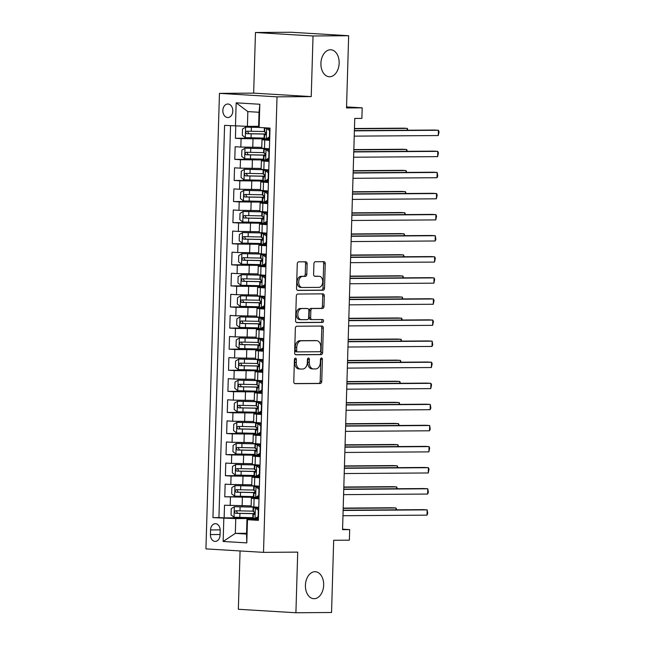 <?xml version="1.0" encoding="UTF-8"?>
<svg xmlns="http://www.w3.org/2000/svg" width="645" height="645" viewBox="0 0 645 645"><rect width="100%" height="100%" fill="white"/><g stroke="black" fill="none" stroke-linecap="round" stroke-linejoin="round"><path stroke-width="0.97" d="M295.45 358.16A1.451 0.976 93.5 0 0 294.426 359.612L293.773 381.606A2.072 1.395 93.5 0 0 295.047 383.67A2.072 1.395 93.5 0 0 295.112 383.67L320.291 383.493A2.072 1.395 93.5 0 0 321.75 381.413L322.403 359.418A1.451 0.976 93.5 0 0 321.516 357.975A1.451 0.976 93.5 0 0 321.468 357.975A1.451 0.976 93.5 0 0 320.444 359.434L320.363 362.28A6.627 4.475 93.5 0 1 315.687 368.932L313.591 368.948A6.627 4.475 93.5 0 1 313.389 368.94A6.627 4.475 93.5 0 1 309.31 362.353L309.398 359.507A1.451 0.976 93.5 0 0 308.503 358.072A1.451 0.976 93.5 0 0 308.455 358.064A1.451 0.976 93.5 0 0 307.439 359.523L307.351 362.369A6.627 4.475 93.5 0 1 302.682 369.029L300.578 369.037A6.627 4.475 93.5 0 1 300.377 369.037A6.627 4.475 93.5 0 1 296.305 362.45L296.386 359.604A1.451 0.976 93.5 0 0 295.491 358.16A1.451 0.976 93.5 0 0 295.45 358.16M329.635 76.763A13.513 9.111 93.5 0 0 339.141 63.508A13.513 9.111 93.5 0 0 330.845 49.778A13.513 9.111 93.5 0 0 330.433 49.77A13.513 9.111 93.5 0 0 320.92 63.025A13.513 9.111 93.5 0 0 329.216 76.747A13.513 9.111 93.5 0 0 329.635 76.763M314.139 598.705A13.513 9.111 93.5 0 0 323.653 585.45A13.513 9.111 93.5 0 0 315.357 571.728A13.513 9.111 93.5 0 0 314.945 571.712A13.513 9.111 93.5 0 0 305.432 584.967A13.513 9.111 93.5 0 0 313.728 598.697A13.513 9.111 93.5 0 0 314.139 598.705M222.847 110.472A6.756 4.983 -90.4 0 0 227.87 117.527A6.756 4.983 -90.4 0 0 232.805 111.077A6.756 4.983 -90.4 0 0 227.774 104.014A6.756 4.983 -90.4 0 0 222.847 110.472M307.133 263.861A2.072 1.395 93.5 0 0 305.859 261.797A2.072 1.395 93.5 0 0 305.794 261.797L298.724 261.846A2.072 1.395 93.5 0 0 297.264 263.926L296.539 288.355A2.072 1.395 93.5 0 0 297.813 290.411A2.072 1.395 93.5 0 0 297.877 290.411L323.056 290.242A2.072 1.395 93.5 0 0 324.524 288.162L325.241 263.732A2.072 1.395 93.5 0 0 323.967 261.677A2.072 1.395 93.5 0 0 323.911 261.677L315.373 261.733A2.072 1.395 93.5 0 0 313.913 263.813L313.607 274.262A2.072 1.395 93.5 0 0 314.881 276.326A2.072 1.395 93.5 0 0 314.937 276.326L319.17 276.294A5.539 3.741 93.5 0 1 319.339 276.302A5.539 3.741 93.5 0 1 322.742 281.938A5.539 3.741 93.5 0 1 318.848 287.372L302.263 287.485A5.539 3.741 93.5 0 1 302.094 287.485A5.539 3.741 93.5 0 1 298.691 281.849A5.539 3.741 93.5 0 1 302.594 276.415L305.359 276.391A2.072 1.395 93.5 0 0 306.818 274.31L307.133 263.861L305.577 263.765A2.072 1.395 93.5 0 0 304.674 261.806M240.069 550.943L238.344 609.275L295.91 612.75L331.546 612.5L333.683 540.276L349.364 540.163L349.679 529.618L342.551 529.666L354.758 118.438L361.877 118.39L362.192 107.844L346.55 106.901M313.035 35.975L255.46 32.5L253.662 93.13L311.229 96.605L313.035 35.975L348.663 35.725L346.518 107.957L362.192 107.844M311.229 96.605L277.028 96.839L263.507 552.362L205.932 548.887L219.453 93.364L277.028 96.839M295.91 612.75L297.716 552.12L263.507 552.362M296.813 326.225A2.072 1.395 93.5 0 0 295.354 328.305L294.628 352.734A2.072 1.395 93.5 0 0 295.902 354.79A2.072 1.395 93.5 0 0 295.966 354.79L321.146 354.613A2.072 1.395 93.5 0 0 322.613 352.533L323.33 328.111A2.072 1.395 93.5 0 0 322.057 326.056A2.072 1.395 93.5 0 0 322 326.048L296.813 326.225M295.587 320.541L296.313 296.119A2.072 1.395 93.5 0 1 297.772 294.039L322.952 293.862A2.072 1.395 93.5 0 1 323.016 293.862A2.072 1.395 93.5 0 1 324.29 295.926L323.975 306.375A2.072 1.395 93.5 0 1 322.516 308.455L312.309 308.528A2.072 1.395 93.5 0 0 310.85 310.608L310.64 317.542A2.072 1.395 93.5 0 0 311.914 319.597A2.072 1.395 93.5 0 0 311.978 319.597L322.613 319.525A1.451 0.976 93.5 0 1 322.653 319.525A1.451 0.976 93.5 0 1 323.548 321A1.451 0.976 93.5 0 1 322.524 322.427L296.926 322.605A2.072 1.395 93.5 0 1 296.861 322.605A2.072 1.395 93.5 0 1 295.587 320.541M255.46 32.5L291.089 32.25L348.663 35.725M235.772 126.033L235.409 138.288L264.498 138.086A16.149 0.54 1.7 0 1 264.087 138.07L245.366 137.643L242.318 135.345L242.504 129.024L245.6 127.146L245.294 137.587M265.877 138.885L241.085 138.635L240.835 147.068L235.159 146.729L234.78 159.38L263.878 159.178M265.248 159.968L240.464 159.726L240.214 168.16L234.53 167.813L234.159 180.471L263.249 180.269M264.627 181.06L239.835 180.81L239.585 189.251L233.901 188.904L233.53 201.554L262.62 201.353A16.149 0.54 1.7 0 1 262.209 201.337L243.496 200.909L240.44 198.612L240.633 192.291L243.721 190.412L243.415 200.853M263.998 202.151L239.206 201.901L238.956 210.334L233.28 209.996L232.901 222.646L261.999 222.444A16.149 0.54 1.7 0 1 261.58 222.42L242.867 222.001L239.819 219.703L240.005 213.374L243.1 211.504L242.786 221.944M263.37 223.234L238.586 222.993L238.336 231.426L232.651 231.079L232.281 243.737L261.37 243.536A16.149 0.54 1.7 0 1 260.959 243.512L242.238 243.092L239.19 240.795L239.376 234.466L242.472 232.595L242.165 243.028M262.749 244.326L237.957 244.076L237.707 252.517L232.031 252.171L231.652 264.821L260.749 264.619A16.149 0.54 1.7 0 1 260.33 264.603L241.617 264.176L238.561 261.878L238.755 255.557L241.851 253.678L241.536 264.119M262.12 265.418L237.328 265.168L237.078 273.601L231.402 273.262L231.023 285.912L260.12 285.711A16.149 0.54 1.7 0 1 259.701 285.687L240.988 285.267L237.941 282.97L238.126 276.641L241.222 274.77L240.908 285.211M261.491 286.501L236.707 286.259L236.457 294.692L230.773 294.346L230.402 307.004L259.492 306.802M260.87 307.592L236.078 307.342L235.828 315.784L230.152 315.437L229.773 328.087L258.871 327.886M260.241 328.676L235.457 328.434L235.207 336.867L229.523 336.529L229.144 349.179L258.242 348.977M259.613 349.767L234.828 349.526L234.578 357.959L228.894 357.612L228.524 370.27L257.613 370.069A16.149 0.54 1.7 0 1 257.202 370.045L238.481 369.617L235.433 367.328L235.619 360.998L238.714 359.128L238.408 369.561M258.992 370.859L234.2 370.609L233.95 379.042L228.274 378.704L227.895 391.354L256.992 391.152A16.149 0.54 1.7 0 1 256.573 391.136L237.86 390.709L234.812 388.411L234.998 382.09L238.094 380.211L237.779 390.652M258.363 391.942L233.579 391.7L233.329 400.134L227.645 399.795L227.274 412.445L256.363 412.244A16.149 0.54 1.7 0 1 255.952 412.219L237.231 411.8L234.183 409.502L234.369 403.173L237.465 401.303L237.158 411.744M257.742 413.034L232.95 412.792L232.7 421.225L227.024 420.879L226.645 433.537L255.743 433.335A16.149 0.54 1.7 0 1 255.323 433.311L236.61 432.884L233.555 430.594L233.748 424.265L236.836 422.394L236.53 432.827M257.113 434.125L232.321 433.875L232.071 442.309L226.395 441.97L226.016 454.62L255.114 454.419A16.149 0.54 1.7 0 1 254.694 454.403L235.981 453.975L232.934 451.677L233.119 445.356L236.215 443.478L235.901 453.919M256.484 455.209L231.7 454.967L231.45 463.4L225.766 463.062L225.395 475.712L254.485 475.51M255.863 476.3L231.071 476.058L230.821 484.492L225.145 484.145L224.766 496.803L255.235 497.392M253.864 496.602L224.766 496.803M240.835 147.068L261.773 147.342M268.11 138.869L269.699 138.852M240.214 168.16L261.144 168.434M267.49 159.952L269.078 159.944M239.585 189.251L260.524 189.517M266.861 181.043L268.449 181.035M238.956 210.334L259.895 210.609M266.24 202.135L267.82 202.119M238.336 231.426L259.274 231.7M265.611 223.218L267.199 223.21M237.707 252.517L258.645 252.784M264.982 244.31L266.57 244.302M237.078 273.601L258.016 273.875M264.361 265.401L265.95 265.385M236.457 294.692L257.395 294.967M263.732 286.485L265.321 286.477M235.828 315.784L256.766 316.05M263.104 307.576L264.692 307.568M235.207 336.867L256.138 337.142M262.483 328.668L264.071 328.652M234.578 357.959L255.517 358.233M261.854 349.751L263.442 349.743M233.95 379.042L254.888 379.316M261.233 370.843L262.813 370.827M233.329 400.134L254.267 400.408M260.604 391.934L262.192 391.918M232.7 421.225L253.638 421.499M259.975 413.018L261.564 413.01M232.071 442.309L253.009 442.583M259.355 434.109L260.943 434.093M231.45 463.4L252.389 463.674M258.726 455.193L260.314 455.185M230.821 484.492L251.76 484.766M258.097 476.284L259.685 476.276M220.058 535.157L220.195 530.521A6.547 4.829 -90.4 0 0 215.325 523.684A6.547 4.829 -90.4 0 0 210.552 529.94L210.415 534.576A6.547 4.829 -90.4 0 0 215.285 541.413A6.547 4.829 -90.4 0 0 220.058 535.157M235.473 126.025L236.167 102.829L259.814 104.256L259.129 127.452L258.605 127.033L259.04 112.27L247.841 111.593L247.398 126.356L224.581 125.364L212.939 517.613L235.764 518.612L254.606 518.475M259.129 127.452L270.021 128.105L258.379 520.362L247.486 519.701L246.801 542.897L223.146 541.469L223.831 518.274M269.683 139.61L261.999 139.772L261.749 148.205L269.408 148.793A16.149 0.54 -178.3 0 0 268.175 148.882L264.168 149.261L264.047 153.268L264.797 153.381C265.74 154.3 265.716 155.147 264.724 155.913L263.974 155.8L263.853 159.807L265.595 159.992L268.772 158.073L268.957 151.744L265.909 149.447L264.168 149.261M269.054 160.694L261.37 160.863L261.12 169.296L268.78 169.885M268.425 181.785L260.749 181.946L260.499 190.388L268.159 190.968M267.804 202.877L260.12 203.038L259.87 211.471L267.53 212.06M267.175 223.96L259.492 224.129L259.242 232.563L266.901 233.151A16.149 0.54 -178.3 0 0 265.675 233.232L261.668 233.619L261.548 237.618L262.297 237.739C263.233 238.658 263.208 239.497 262.217 240.271L261.475 240.15L261.354 244.157L263.087 244.35L266.264 242.423L266.45 236.102L263.402 233.804L261.668 233.619M266.546 245.052L258.871 245.213L258.621 253.654L266.28 254.235A16.149 0.54 -178.3 0 0 265.047 254.323L261.04 254.702L260.919 258.709L261.668 258.83C262.612 259.742 262.579 260.588 261.596 261.354L261.628 261.362M265.925 266.143L258.242 266.304L257.992 274.738L265.651 275.326A16.149 0.54 -178.3 0 0 264.418 275.407L260.411 275.794L260.298 279.801L261.04 279.914C261.983 280.833 261.959 281.68 260.967 282.445L260.217 282.333L260.104 286.34L261.838 286.525L265.014 284.606L265.2 278.277L262.152 275.979L260.411 275.794M265.297 287.227L257.621 287.396L257.371 295.829L265.022 296.418A16.149 0.54 -178.3 0 0 263.797 296.498L259.79 296.877L259.669 300.884L260.419 301.005C261.354 301.925 261.33 302.763 260.338 303.537L260.37 303.537M264.676 308.318L256.992 308.479L256.742 316.921L264.402 317.501A16.149 0.54 -178.3 0 0 263.168 317.59L259.161 317.969L259.04 321.976L259.79 322.089C260.733 323.008 260.709 323.855 259.717 324.62L258.967 324.508L258.847 328.515L260.588 328.7L263.765 326.781L263.95 320.452L260.903 318.154L259.161 317.969M264.047 329.41L256.363 329.571L256.113 338.004L263.773 338.593M263.418 350.493L255.743 350.662L255.493 359.096L263.144 359.684M262.797 371.584L255.114 371.746L254.864 380.187L262.523 380.768M262.168 392.676L254.485 392.837L254.235 401.271L261.894 401.859A16.149 0.54 -178.3 0 0 260.669 401.94L256.662 402.327L256.541 406.334L257.282 406.447C258.226 407.366 258.202 408.212 257.21 408.978L257.242 408.978M261.539 413.759L253.864 413.929L253.614 422.362L261.273 422.951A16.149 0.54 -178.3 0 0 260.04 423.031L256.033 423.41L255.912 427.417L256.662 427.538C257.597 428.457 257.573 429.296 256.589 430.07L256.621 430.07M260.919 434.851L253.235 435.012L252.985 443.454L260.644 444.034A16.149 0.54 -178.3 0 0 259.411 444.123L255.404 444.502L255.291 448.509L256.033 448.622C256.976 449.541 256.952 450.387 255.96 451.153L255.992 451.153M260.29 455.942L252.614 456.104L252.356 464.537L260.016 465.126A16.149 0.54 -178.3 0 0 258.79 465.206L254.783 465.593L254.662 469.6L255.412 469.713C256.347 470.632 256.323 471.479 255.331 472.245L254.59 472.132L254.469 476.139L256.202 476.324L259.379 474.406L259.564 468.076L256.517 465.779L254.783 465.593M259.669 477.026L251.985 477.195L251.735 485.629L259.395 486.217M257.476 497.376L259.064 497.36M230.555 125.727L218.929 517.572L224.138 517.887L224.516 505.237L251.131 505.849M259.04 498.117L251.357 498.279L259.016 498.867M251.357 498.279L251.107 506.72L258.766 507.301M269.658 140.36L261.999 139.772M269.029 161.452L261.37 160.863M268.409 182.535L260.749 181.946M267.78 203.627L260.12 203.038M267.151 224.71L259.492 224.129M266.53 245.801L258.871 245.213M265.901 266.893L258.242 266.304M265.272 287.976L257.621 287.396M264.652 309.068L256.992 308.479M264.023 330.159L256.363 329.571M263.402 351.243L255.743 350.662M262.773 372.334L255.114 371.746M262.144 393.426L254.485 392.837M261.523 414.509L253.864 413.929M260.894 435.601L253.235 435.012M260.266 456.692L252.614 456.104M259.645 477.776L251.985 477.195M231.071 476.058L225.395 475.712M231.7 454.967L226.016 454.62M232.321 433.875L226.645 433.537M232.95 412.792L227.274 412.445M233.579 391.7L227.895 391.354M234.2 370.609L228.524 370.27M234.828 349.526L229.144 349.179M235.457 328.434L229.773 328.087M236.078 307.342L230.402 307.004M236.707 286.259L231.023 285.912M237.328 265.168L231.652 264.821M237.957 244.076L232.281 243.737M238.586 222.993L232.901 222.646M239.206 201.901L233.53 201.554M239.835 180.81L234.159 180.471M240.464 159.726L234.78 159.38M241.085 138.635L235.409 138.288M247.398 126.356L258.629 126.283M256.847 518.459L258.435 518.451M235.764 518.612L235.32 533.375L246.527 534.052L246.962 519.29L247.486 519.701M246.551 533.294L235.32 533.375L223.146 541.469M258.411 519.209L246.962 519.29M253.662 93.13L219.453 93.364M349.679 529.618L342.568 529.19M253.235 517.685L224.138 517.887M218.929 517.572L212.939 517.613M246.527 534.052L246.801 542.897M236.167 102.829L247.841 111.593M259.814 104.256L259.04 112.27M294.684 358.685A1.451 0.976 93.5 0 1 294.829 359.507L294.749 362.353A6.627 4.475 93.5 0 0 298.82 368.94A6.627 4.475 93.5 0 0 299.022 368.948M312.035 368.851A6.627 4.475 93.5 0 1 311.833 368.851A6.627 4.475 93.5 0 1 307.754 362.264L307.842 359.418A1.451 0.976 93.5 0 0 307.689 358.596M294.676 383.565L318.735 383.396A2.072 1.395 93.5 0 0 320.194 381.316L320.847 359.321A1.451 0.976 93.5 0 0 320.702 358.507M295.531 354.694L319.589 354.524A2.072 1.395 93.5 0 0 321.057 352.444L321.774 328.015A2.072 1.395 93.5 0 0 320.879 326.056M296.66 350.445A1.451 0.976 93.5 0 0 297.547 351.88A1.451 0.976 93.5 0 0 297.595 351.88L319.694 351.727A1.451 0.976 93.5 0 0 320.718 350.275L320.807 347.268A6.627 4.475 93.5 0 0 316.727 340.681A6.627 4.475 93.5 0 0 316.526 340.681L301.417 340.786A6.627 4.475 93.5 0 0 296.748 347.437L296.66 350.445L295.104 350.348A1.451 0.976 93.5 0 0 295.99 351.791A1.451 0.976 93.5 0 0 296.039 351.791L297.506 351.88M315.373 340.608A6.627 4.475 93.5 0 0 315.171 340.592A6.627 4.475 93.5 0 0 314.97 340.584L316.526 340.681M295.104 350.348L295.192 347.349A6.627 4.475 93.5 0 1 299.861 340.689L314.97 340.584M311.849 319.589L310.422 319.509A2.072 1.395 93.5 0 1 310.358 319.509A2.072 1.395 93.5 0 1 309.084 317.445L309.294 310.511A2.072 1.395 93.5 0 1 310.753 308.431L320.96 308.358A2.072 1.395 93.5 0 0 322.419 306.278L322.734 295.829A2.072 1.395 93.5 0 0 321.831 293.87M296.49 322.5L320.968 322.331A1.451 0.976 93.5 0 0 321.968 321.154A1.451 0.976 93.5 0 0 321.42 319.533M301.707 308.6A5.539 3.741 93.5 0 0 297.813 314.034A5.539 3.741 93.5 0 0 301.215 319.67A5.539 3.741 93.5 0 0 301.384 319.678L307.222 319.638A2.072 1.395 93.5 0 0 308.681 317.558L308.891 310.616A2.072 1.395 93.5 0 0 307.617 308.56A2.072 1.395 93.5 0 0 307.552 308.56L300.151 308.503A5.539 3.741 93.5 0 0 296.257 313.946A5.539 3.741 93.5 0 0 299.659 319.573A5.539 3.741 93.5 0 0 299.828 319.581M306.125 308.471A2.072 1.395 93.5 0 0 306.061 308.471A2.072 1.395 93.5 0 0 305.996 308.463L307.552 308.56M300.151 308.503L305.996 308.463M300.707 287.396A5.539 3.741 93.5 0 1 300.538 287.388A5.539 3.741 93.5 0 1 297.135 281.752A5.539 3.741 93.5 0 1 301.038 276.318L303.803 276.302A2.072 1.395 93.5 0 0 305.262 274.222L305.577 263.765M317.953 276.221A5.539 3.741 93.5 0 0 317.783 276.205A5.539 3.741 93.5 0 0 317.614 276.205L319.17 276.294M314.502 276.221L317.614 276.205M297.442 290.315L321.5 290.145A2.072 1.395 93.5 0 0 322.968 288.065L323.685 263.636A2.072 1.395 93.5 0 0 322.79 261.685M254.323 507.035A13.408 0.452 1.7 0 1 252.155 507.01L234.417 506.696L231.241 508.623L231.055 514.944L234.103 517.242L252.816 517.669A16.149 0.54 1.7 0 0 253.235 517.669M234.417 506.696L253.13 507.123A16.149 0.54 1.7 0 0 256.42 507.163M395.982 509.824L396.038 507.994L392.152 507.76L343.188 508.099M254.856 512.807L254.323 512.702L254.815 512.638M253.429 511.138A16.149 0.54 -178.3 0 1 253.017 511.13L235.643 510.776C234.183 511.55 234.159 512.388 235.562 513.307L252.937 513.662A16.149 0.54 1.7 0 0 254.807 513.686M254.839 513.581A13.408 0.452 -178.3 0 1 251.961 513.541L237.618 513.291L236.522 511.372M396.667 509.824L396.038 507.994L343.18 508.365M258.468 517.484L256.807 518.491L254.952 518.499L258.129 516.581L258.314 510.251L255.267 507.954L253.533 507.768L257.532 507.389A16.149 0.54 -178.3 0 1 258.766 507.317M255.267 507.954L258.758 507.615M254.952 518.499L253.219 518.314L253.332 514.307L254.082 514.42C255.073 513.654 255.097 512.807 254.154 511.888L253.412 511.775L253.533 507.768M257.161 518.274L258.443 518.161M257.121 507.946L258.709 509.147M343.124 510.453L427.159 509.873L427.006 515.145L342.963 515.726M254.557 514.17L253.332 514.307M343.132 510.195L423.273 509.639L427.159 509.873L427.74 513.476L427.006 515.145M254.952 485.943A13.408 0.452 1.7 0 1 252.784 485.919L235.046 485.612L231.869 487.531L231.676 493.86L234.732 496.15L253.445 496.577A16.149 0.54 1.7 0 0 253.864 496.585M235.046 485.612L253.759 486.032A16.149 0.54 1.7 0 0 257.049 486.072M396.611 488.741L396.667 486.902L392.773 486.669L343.817 487.007M255.476 491.716L254.952 491.619L255.436 491.546M254.057 490.047A16.149 0.54 -178.3 0 1 253.638 490.039L236.264 489.684C234.812 490.458 234.78 491.297 236.191 492.216L253.566 492.57A16.149 0.54 1.7 0 0 255.436 492.595M255.468 492.49A13.408 0.452 -178.3 0 1 252.59 492.457L238.239 492.2L237.142 490.281M397.296 488.733L396.667 486.902L343.809 487.273M255.581 464.86A13.408 0.452 1.7 0 1 253.412 464.827L235.667 464.521L232.49 466.44L232.305 472.769L235.352 475.067L254.074 475.486A16.149 0.54 1.7 0 0 254.485 475.494M235.667 464.521L254.388 464.94A16.149 0.54 1.7 0 0 257.669 464.981M397.239 467.649L397.288 465.819L393.402 465.585L344.438 465.924M256.105 470.632L255.573 470.528L256.065 470.455M254.678 468.955A16.149 0.54 -178.3 0 1 254.267 468.947L236.892 468.593C235.433 469.366 235.409 470.213 236.82 471.124L254.186 471.479A16.149 0.54 1.7 0 0 256.065 471.511M256.089 471.398A13.408 0.452 -178.3 0 1 253.219 471.366L238.868 471.116L237.771 469.197M397.917 467.641L397.288 465.819L344.438 466.182M258.298 443.897A16.149 0.54 1.7 0 1 255.009 443.857L236.296 443.429L254.033 443.744A13.408 0.452 1.7 0 0 256.202 443.768M397.86 446.558L397.917 444.728L394.031 444.494L345.067 444.832M256.734 449.541L256.202 449.436L256.686 449.372M255.307 447.872A16.149 0.54 -178.3 0 1 254.888 447.864L237.521 447.509C236.062 448.283 236.038 449.122 237.441 450.041L254.815 450.395A16.149 0.54 1.7 0 0 256.686 450.42M256.718 450.315A13.408 0.452 -178.3 0 1 253.84 450.275L239.497 450.025L238.392 448.106M398.546 446.558L397.917 444.728L345.059 445.098M258.927 422.806A16.149 0.54 1.7 0 1 255.638 422.765L236.917 422.346L254.662 422.652A13.408 0.452 1.7 0 0 256.831 422.677M398.489 425.474L398.546 423.636L394.651 423.402L345.696 423.741M257.355 428.457L256.831 428.353L257.315 428.28M255.936 426.78A16.149 0.54 -178.3 0 1 255.517 426.772L238.142 426.418C236.683 427.192 236.659 428.038 238.069 428.949L255.444 429.304A16.149 0.54 1.7 0 0 257.315 429.328M257.347 429.223A13.408 0.452 -178.3 0 1 254.469 429.191L240.117 428.933L239.021 427.014M399.174 425.466L398.546 423.636L345.688 424.007M259.088 496.392L257.436 497.4L255.581 497.416L258.758 495.489L258.943 489.168L255.896 486.87L254.154 486.677L258.161 486.298A16.149 0.54 -178.3 0 1 259.395 486.233M255.896 486.87L259.387 486.524M255.581 497.416L253.84 497.222L253.961 493.215L254.743 493.336M257.782 497.19L259.072 497.069M257.75 486.854L259.338 488.055M343.745 489.37L427.788 488.781L427.627 494.054L343.592 494.642M255.178 493.086L253.961 493.215M254.775 493.336L254.711 493.336C255.694 492.562 255.726 491.724 254.783 490.805L254.033 490.684L254.154 486.677M343.753 489.103L423.894 488.547L427.788 488.781L428.361 492.393L427.627 494.054M256.517 465.779L260.008 465.44M259.717 475.309L258.056 476.308L256.202 476.324M258.411 476.099L259.693 475.986M258.371 465.763L259.967 466.964M344.374 468.278L428.409 467.698L428.256 472.97L344.212 473.551M255.807 471.995L254.59 472.132M344.382 468.02L424.523 467.456L428.409 467.698L429.054 469.189L428.256 472.97M260.338 454.217L258.685 455.225L256.831 455.233L260.008 453.314L260.193 446.985L257.145 444.687L255.404 444.502M257.145 444.687L260.636 444.349M256.831 455.233L255.097 455.048L255.21 451.04L256.025 451.153M259.032 455.007L260.322 454.894M259 444.679L260.588 445.88M344.994 447.195L429.038 446.606L428.885 451.879L344.841 452.459M256.428 450.903L255.21 451.04M345.002 446.929L425.144 446.372L429.038 446.606L429.675 448.106L428.885 451.879M260.967 433.126L259.314 434.133L257.46 434.15L260.628 432.223L260.822 425.902L257.774 423.604L256.033 423.41M257.774 423.604L261.257 423.265M257.46 434.15L255.718 433.956L255.839 429.949L256.654 430.07M259.661 433.924L260.951 433.803M259.621 423.588L261.217 424.789M345.623 426.103L429.667 425.515L429.506 430.787L345.47 431.376M257.057 429.82L255.839 429.949M345.631 425.837L425.773 425.281L429.667 425.515L430.239 429.127L429.506 430.787M259.548 401.714A16.149 0.54 1.7 0 1 256.258 401.674L237.545 401.255L255.283 401.561A13.408 0.452 1.7 0 0 257.46 401.593M399.118 404.383L399.166 402.553L395.28 402.319L346.317 402.657M257.984 407.366L257.452 407.261L257.944 407.189M256.557 405.689A16.149 0.54 -178.3 0 1 256.146 405.681L238.771 405.334C237.312 406.1 237.287 406.947 238.69 407.858L256.065 408.212A16.149 0.54 1.7 0 0 257.944 408.245M257.968 408.132A13.408 0.452 -178.3 0 1 255.089 408.1L240.746 407.85L239.65 405.931M399.795 404.375L399.166 402.553L346.309 402.915M261.596 412.042L259.935 413.042L258.081 413.058L261.257 411.139L261.443 404.81L258.395 402.512L256.662 402.327M258.395 402.512L261.886 402.174M258.081 413.058L256.347 412.873L256.468 408.865L257.274 408.978M260.29 412.832L261.572 412.719M260.249 402.496L261.838 403.697M346.252 405.012L430.288 404.431L430.134 409.704L346.091 410.284M257.686 408.728L256.468 408.865M346.26 404.754L426.401 404.197L430.288 404.431L430.868 408.035L430.134 409.704M260.177 380.631A16.149 0.54 1.7 0 1 256.887 380.59L238.174 380.163L255.912 380.477A13.408 0.452 1.7 0 0 258.081 380.502M399.739 383.291L399.795 381.461L395.901 381.227L346.945 381.566M258.613 386.274L258.081 386.17L258.564 386.105M257.186 384.605A16.149 0.54 -178.3 0 1 256.766 384.597L239.392 384.243C237.941 385.017 237.916 385.855 239.319 386.774L256.694 387.129A16.149 0.54 1.7 0 0 258.564 387.153M258.597 387.048A13.408 0.452 -178.3 0 1 255.718 387.008L241.367 386.758L240.271 384.839M400.424 383.291L399.795 381.461L346.937 381.832M262.217 390.951L260.564 391.958L258.709 391.967L261.886 390.048L262.072 383.719L259.024 381.421L257.282 381.235L261.289 380.856A16.149 0.54 -178.3 0 1 262.523 380.784M259.024 381.421L262.515 381.082M258.709 391.967L256.968 391.781L257.089 387.774L257.871 387.895M260.911 391.741L262.201 391.628M260.878 381.413L262.467 382.614M346.873 383.928L430.916 383.34L430.755 388.613L346.72 389.193M258.306 387.637L257.089 387.774M257.903 387.887L257.839 387.887C258.83 387.121 258.855 386.274 257.911 385.355L257.17 385.242L257.282 381.235M346.881 383.662L427.022 383.106L430.916 383.34L431.553 384.839L430.755 388.613M260.798 359.539A16.149 0.54 1.7 0 1 257.516 359.499L238.795 359.08L256.541 359.386A13.408 0.452 1.7 0 0 258.709 359.41M400.368 362.208L400.424 360.37L396.53 360.136L347.574 360.482M259.234 365.191L258.701 365.086L259.193 365.014M257.815 363.514A16.149 0.54 -178.3 0 1 257.395 363.506L240.021 363.151C238.561 363.925 238.537 364.772 239.948 365.683L257.323 366.038A16.149 0.54 1.7 0 0 259.193 366.062M259.217 365.957A13.408 0.452 -178.3 0 1 256.347 365.925L241.996 365.667L240.899 363.756M401.053 362.2L400.424 360.37L347.566 360.74M262.846 369.867L261.193 370.867L259.338 370.883L262.507 368.956L262.7 362.635L259.645 360.337L257.911 360.144L261.918 359.765A16.149 0.54 -178.3 0 1 263.144 359.7M259.645 360.337L263.136 359.999M259.338 370.883L257.597 370.69L257.718 366.683L258.5 366.803M261.539 370.657L262.829 370.536M261.499 360.321L263.096 361.522M347.502 362.837L431.537 362.248L431.384 367.521L347.349 368.11M258.935 366.553L257.718 366.683M258.532 366.803L258.46 366.803C259.451 366.029 259.475 365.191 258.54 364.272L257.79 364.151L257.911 360.144M347.51 362.571L427.651 362.014L431.537 362.248L432.182 363.748L431.384 367.521M259.33 338.327A13.408 0.452 1.7 0 1 257.161 338.294L239.424 337.988L236.247 339.907L236.062 346.236L239.11 348.534L257.831 348.953A16.149 0.54 1.7 0 0 258.242 348.961M239.424 337.988L258.137 338.407A16.149 0.54 1.7 0 0 261.427 338.448M400.988 341.116L401.045 339.286L397.159 339.052L348.195 339.391M259.862 344.099L259.33 343.995L259.822 343.93M258.435 342.422A16.149 0.54 -178.3 0 1 258.024 342.414L240.65 342.068C239.19 342.834 239.166 343.68 240.569 344.591L257.944 344.946A16.149 0.54 1.7 0 0 259.814 344.978M259.846 344.865A13.408 0.452 -178.3 0 1 256.968 344.833L242.625 344.583L241.528 342.664M401.674 341.116L401.045 339.286L348.187 339.649M263.474 348.776L261.814 349.775L259.959 349.792L263.136 347.873L263.321 341.544L260.274 339.246L258.54 339.06L262.547 338.673A16.149 0.54 -178.3 0 1 263.773 338.609M260.274 339.246L263.765 338.907M259.959 349.792L258.226 349.606L258.339 345.599L259.121 345.712M262.168 349.566L263.45 349.453M262.128 339.23L263.716 340.431M348.131 341.745L432.166 341.165L432.013 346.438L347.969 347.018M259.564 345.462L258.339 345.599M259.153 345.712L259.088 345.712C260.08 344.946 260.104 344.099 259.161 343.18L258.419 343.067L258.54 339.06M348.139 341.487L428.28 340.931L432.166 341.165L432.747 344.769L432.013 346.438M259.959 317.235A13.408 0.452 1.7 0 1 257.79 317.211L240.053 316.897L236.876 318.824L236.683 325.144L239.738 327.442L258.452 327.87A16.149 0.54 1.7 0 0 258.871 327.87M240.053 316.897L258.766 317.324A16.149 0.54 1.7 0 0 262.055 317.364M401.617 320.025L401.674 318.195L397.78 317.961L348.824 318.299M260.491 323.008L259.959 322.903L260.443 322.839M259.064 321.339A16.149 0.54 -178.3 0 1 258.645 321.331L241.27 320.976C239.819 321.75 239.787 322.589 241.198 323.508L258.572 323.863A16.149 0.54 1.7 0 0 260.443 323.887M260.475 323.782A13.408 0.452 -178.3 0 1 257.597 323.742L243.246 323.492L242.149 321.573M402.303 320.025L401.674 318.195L348.816 318.565M260.903 318.154L264.394 317.816M264.095 327.684L262.442 328.692L260.588 328.7M262.789 328.474L264.079 328.361M262.757 318.146L264.345 319.348M348.752 320.662L432.795 320.073L432.634 325.346L348.598 325.927M260.185 324.37L258.967 324.508M348.76 320.396L428.901 319.839L432.795 320.073L433.432 321.573L432.634 325.346M260.588 296.144A13.408 0.452 1.7 0 1 258.419 296.119L240.674 295.813L237.497 297.732L237.312 304.061L240.359 306.351L259.08 306.778A16.149 0.54 1.7 0 0 259.492 306.786M240.674 295.813L259.395 296.232A16.149 0.54 1.7 0 0 262.676 296.273M402.246 298.941L402.295 297.103L398.408 296.869L349.453 297.216M261.112 301.925L260.58 301.82L261.072 301.747M259.685 300.248A16.149 0.54 -178.3 0 1 259.274 300.239L241.899 299.885C240.44 300.659 240.416 301.505 241.827 302.416L259.201 302.771A16.149 0.54 1.7 0 0 261.072 302.795M261.096 302.69A13.408 0.452 -178.3 0 1 258.226 302.658L243.875 302.4L242.778 300.489M402.923 298.933L402.295 297.103L349.445 297.474M264.724 306.601L263.063 307.601L261.217 307.617L264.386 305.69L264.579 299.369L261.523 297.071L259.79 296.877M261.523 297.071L265.014 296.732M261.217 307.617L259.475 307.423L259.596 303.416L260.411 303.537M263.418 307.391L264.7 307.27M263.378 297.055L264.974 298.256M349.38 299.57L433.416 298.982L433.263 304.255L349.219 304.843M260.814 303.287L259.596 303.416M349.388 299.304L429.53 298.748L433.416 298.982L434.061 300.481L433.263 304.255M263.305 275.189A16.149 0.54 1.7 0 1 260.016 275.149L241.303 274.722L259.04 275.028A13.408 0.452 1.7 0 0 261.209 275.06M402.867 277.85L402.923 276.02L399.037 275.786L350.074 276.125M261.741 280.833L261.209 280.728L261.693 280.664M260.314 279.156A16.149 0.54 -178.3 0 1 259.895 279.148L242.528 278.801C241.069 279.567 241.045 280.414 242.447 281.325L259.822 281.68A16.149 0.54 1.7 0 0 261.693 281.712M261.725 281.599A13.408 0.452 -178.3 0 1 258.847 281.567L244.503 281.317L243.399 279.398M403.552 277.85L402.923 276.02L350.066 276.382M262.152 275.979L265.643 275.641M265.353 285.509L263.692 286.509L261.838 286.525M264.047 286.299L265.329 286.186M264.007 275.963L265.595 277.165M350.001 278.479L434.045 277.898L433.892 283.171L349.848 283.752M261.435 282.196L260.217 282.333M350.009 278.221L430.159 277.664L434.045 277.898L434.682 279.398L433.892 283.171M263.934 254.098A16.149 0.54 1.7 0 1 260.644 254.057L241.923 253.63L259.669 253.945A13.408 0.452 1.7 0 0 261.838 253.969M403.496 256.758L403.552 254.928L399.658 254.694L350.703 255.033M262.362 259.742L261.838 259.637L262.322 259.572M260.943 258.073A16.149 0.54 -178.3 0 1 260.524 258.065L243.149 257.71C241.69 258.484 241.665 259.322 243.076 260.241L260.451 260.596A16.149 0.54 1.7 0 0 262.322 260.62M262.354 260.516A13.408 0.452 -178.3 0 1 259.475 260.475L245.124 260.225L244.028 258.306M404.181 256.758L403.552 254.928L350.695 255.299M265.974 264.418L264.321 265.426L262.467 265.434L265.635 263.515L265.829 257.186L262.781 254.888L261.04 254.702M262.781 254.888L266.264 254.549M262.467 265.434L260.725 265.248L260.846 261.241L261.66 261.354M264.668 265.208L265.958 265.095M264.627 254.88L266.224 256.081M350.63 257.395L434.674 256.807L434.512 262.08L350.477 262.668M262.064 261.104L260.846 261.241M350.638 257.129L430.779 256.573L434.674 256.807L435.31 258.306L434.512 262.08M264.555 233.006A16.149 0.54 1.7 0 1 261.265 232.966L242.552 232.547L260.298 232.853A13.408 0.452 1.7 0 0 262.467 232.885M404.125 235.675L404.173 233.837L400.287 233.603L351.323 233.95M262.991 238.658L262.459 238.553L262.95 238.481M261.564 236.981A16.149 0.54 -178.3 0 1 261.152 236.973L243.778 236.618C242.318 237.392 242.294 238.239 243.705 239.15L261.072 239.505A16.149 0.54 1.7 0 0 262.95 239.529M262.975 239.424A13.408 0.452 -178.3 0 1 260.096 239.392L245.753 239.134L244.657 237.223M404.802 235.667L404.173 233.837L351.315 234.208M263.402 233.804L266.893 233.466M266.603 243.334L264.942 244.334L263.087 244.35M265.297 244.124L266.579 244.004M265.256 233.788L266.845 234.99M351.259 236.304L435.294 235.715L435.141 240.988L351.098 241.577M262.692 240.021L261.475 240.15M351.267 236.038L431.408 235.481L435.294 235.715L435.875 239.327L435.141 240.988M265.184 211.923A16.149 0.54 1.7 0 1 261.894 211.883L243.181 211.455L260.919 211.762A13.408 0.452 1.7 0 0 263.087 211.794M404.746 214.583L404.802 212.753L400.908 212.519L351.952 212.858M263.62 217.567L263.087 217.462L263.571 217.397M262.192 215.89A16.149 0.54 -178.3 0 1 261.773 215.89L244.399 215.535C242.947 216.301 242.923 217.147 244.326 218.058L261.701 218.413A16.149 0.54 1.7 0 0 263.571 218.445M263.603 218.333A13.408 0.452 -178.3 0 1 260.725 218.3L246.382 218.05L245.277 216.131M405.431 214.583L404.802 212.753L351.944 213.116M267.224 222.243L265.571 223.243L263.716 223.259L266.893 221.34L267.078 215.011L264.031 212.713L262.289 212.528L266.296 212.141A16.149 0.54 -178.3 0 1 267.53 212.076M264.031 212.713L267.522 212.374M263.716 223.259L261.983 223.073L262.096 219.066L262.878 219.179M265.917 223.033L267.207 222.92M265.885 212.705L267.473 213.898M351.88 215.212L435.923 214.632L435.762 219.905L351.727 220.485M263.313 218.929L262.096 219.066M262.91 219.179L262.846 219.179C263.837 218.413 263.861 217.567 262.918 216.647L262.176 216.535L262.289 212.528M351.888 214.954L432.029 214.398L435.923 214.632L436.56 216.131L435.762 219.905M265.805 190.831A16.149 0.54 1.7 0 1 262.523 190.791L243.802 190.364L261.548 190.678A13.408 0.452 1.7 0 0 263.716 190.702M405.374 193.492L405.431 191.662L401.537 191.428L352.581 191.767M264.24 196.475L263.708 196.37L264.2 196.306M262.821 194.806A16.149 0.54 -178.3 0 1 262.402 194.798L245.027 194.443C243.568 195.217 243.544 196.056 244.955 196.975L262.33 197.33A16.149 0.54 1.7 0 0 264.2 197.354M264.224 197.249A13.408 0.452 -178.3 0 1 261.354 197.209L247.003 196.959L245.906 195.04M406.06 193.492L405.431 191.662L352.573 192.033M267.852 201.151L266.2 202.159L264.345 202.167L267.514 200.248L267.707 193.919L264.66 191.621L262.918 191.436L266.925 191.057A16.149 0.54 -178.3 0 1 268.151 190.993M264.66 191.621L268.143 191.283M264.345 202.167L262.604 201.982L262.725 197.975L263.466 198.088C264.458 197.322 264.482 196.475 263.547 195.564L262.797 195.443L262.918 191.436M266.546 201.941L267.836 201.829M266.506 191.613L268.102 192.815M352.509 194.129L436.552 193.54L436.391 198.813L352.355 199.402M263.942 197.838L262.725 197.975M352.517 193.863L432.658 193.306L436.552 193.54L437.189 195.04L436.391 198.813M264.345 169.619A13.408 0.452 1.7 0 1 262.168 169.587L244.431 169.28L241.254 171.199L241.069 177.528L244.116 179.826L262.838 180.245A16.149 0.54 1.7 0 0 263.249 180.253M244.431 169.28L263.144 169.7A16.149 0.54 1.7 0 0 266.433 169.74M405.995 172.409L406.052 170.57L402.166 170.336L353.202 170.683M264.869 175.392L264.337 175.287L264.829 175.214M263.442 173.715A16.149 0.54 -178.3 0 1 263.031 173.707L245.656 173.352C244.197 174.126 244.173 174.972 245.576 175.883L262.95 176.238A16.149 0.54 1.7 0 0 264.821 176.262M264.853 176.158A13.408 0.452 -178.3 0 1 261.975 176.125L247.632 175.867L246.535 173.957M406.681 172.4L406.052 170.57L353.194 170.941M268.481 180.068L266.82 181.068L264.966 181.084L268.143 179.157L268.328 172.836L265.28 170.538L263.547 170.353L267.554 169.966A16.149 0.54 -178.3 0 1 268.78 169.901M265.28 170.538L268.772 170.199M264.966 181.084L263.233 180.89L263.353 176.883L264.127 177.004M267.175 180.858L268.457 180.737M267.135 170.522L268.723 171.723M353.137 173.037L437.173 172.449L437.02 177.722L352.976 178.31M264.571 176.754L263.353 176.883M264.16 177.004L264.095 177.004C265.087 176.23 265.111 175.392 264.168 174.472L263.426 174.36L263.547 170.353M353.146 172.771L433.287 172.215L437.173 172.449L437.753 176.061L437.02 177.722M264.966 148.527A13.408 0.452 1.7 0 1 262.797 148.495L245.06 148.189L241.883 150.108L241.69 156.437L244.745 158.734L263.458 159.154A16.149 0.54 1.7 0 0 263.878 159.162M245.06 148.189L263.773 148.616A16.149 0.54 1.7 0 0 267.062 148.656M406.624 151.317L406.681 149.487L402.786 149.253L353.831 149.592M265.498 154.3L264.966 154.195L265.45 154.131M264.071 152.623A16.149 0.54 -178.3 0 1 263.652 152.623L246.277 152.268C244.826 153.034 244.802 153.881 246.205 154.792L263.579 155.147A16.149 0.54 1.7 0 0 265.45 155.179M265.482 155.066A13.408 0.452 -178.3 0 1 262.604 155.034L248.252 154.784L247.156 152.865M407.309 151.317L406.681 149.487L353.823 149.85M265.909 149.447L269.4 149.108M269.102 158.976L267.449 159.976L265.595 159.992M267.796 159.767L269.086 159.654M267.764 149.438L269.352 150.632M353.758 151.946L437.802 151.365L437.641 156.638L353.605 157.219M265.192 155.663L263.974 155.8M353.766 151.688L433.908 151.132L437.802 151.365L438.439 152.865L437.641 156.638M259.105 127.436L245.681 127.097L258.984 127.331M407.253 130.234L407.301 128.395L403.415 128.162L354.46 128.5M266.119 133.209L265.587 133.112L266.079 133.039M264.692 131.54A16.149 0.54 -178.3 0 1 264.281 131.532L246.906 131.177C245.447 131.951 245.422 132.789 246.833 133.709L264.208 134.063A16.149 0.54 1.7 0 0 266.079 134.087M266.103 133.983A13.408 0.452 -178.3 0 1 263.233 133.95L248.881 133.692L247.785 131.774M407.93 130.226L407.301 128.395L354.452 128.766M269.731 137.885L268.07 138.893L266.224 138.901L269.392 136.982L269.586 130.653L266.53 128.355L264.797 128.17L267.159 127.936M266.53 128.355L269.425 128.073M266.224 138.901L264.482 138.715L264.603 134.708L265.377 134.829M268.425 138.675L269.707 138.562M268.385 128.347L269.981 129.548M354.387 130.862L438.423 130.274L438.269 135.547L354.226 136.135M265.821 134.571L264.603 134.708M265.418 134.821L265.345 134.821C266.337 134.055 266.361 133.217 265.426 132.298L264.676 132.177L264.797 128.17M354.395 130.596L434.537 130.04L438.423 130.274L439.068 131.774L438.269 135.547M253.009 138.973L252.759 147.407M252.389 160.057L252.139 168.498M251.76 181.148L251.51 189.582M251.131 202.24L250.881 210.673M250.51 223.323L250.26 231.765M249.881 244.415L249.631 252.848M249.252 265.506L249.002 273.94M248.631 286.59L248.381 295.031M248.003 307.681L247.753 316.115M247.382 328.773L247.132 337.206M246.753 349.856L246.503 358.298M246.124 370.948L245.874 379.381M245.503 392.039L245.253 400.472M244.874 413.123L244.624 421.556M244.245 434.214L243.995 442.647M243.625 455.306L243.375 463.739M242.996 476.389L242.746 484.822M242.375 497.48L242.125 505.914M254.098 498.569L253.848 507.002M264.74 140.062L264.49 148.495M264.111 161.153L263.861 169.587M263.491 182.237L263.233 190.678M262.862 203.328L262.612 211.762M262.233 224.42L261.983 232.853M261.612 245.503L261.362 253.945M260.983 266.595L260.733 275.028M260.354 287.686L260.104 296.119M259.733 308.77L259.483 317.211M259.105 329.861L258.855 338.294M258.476 350.953L258.226 359.386M257.855 372.036L257.605 380.477M257.226 393.128L256.976 401.561M256.605 414.219L256.355 422.652M255.976 435.302L255.726 443.744M255.347 456.394L255.097 464.827M254.727 477.485L254.477 485.919M230.45 497.142L230.192 505.575M220.082 534.512L210.415 534.576M220.195 529.868L210.552 529.94M294.749 362.353L296.305 362.45M307.842 359.418L309.398 359.507M307.754 362.264L309.31 362.353M320.847 359.321L322.403 359.418M320.194 381.316L321.75 381.413M318.735 383.396L320.291 383.493M294.829 359.507L296.386 359.604M321.774 328.015L323.33 328.111M321.057 352.444L322.613 352.533M319.589 354.524L321.146 354.613M299.861 340.689L301.417 340.786M295.192 347.349L296.748 347.437M322.734 295.829L324.29 295.926M322.419 306.278L323.975 306.375M320.96 308.358L322.516 308.455M310.753 308.431L312.309 308.528M309.294 310.511L310.85 310.608M309.084 317.445L310.64 317.542M320.968 322.331L322.524 322.427M305.262 274.222L306.818 274.31M303.803 276.302L305.359 276.391M301.038 276.318L302.594 276.415M323.685 263.636L325.241 263.732M322.968 288.065L324.524 288.162M321.5 290.145L323.056 290.242M234.337 506.744L234.03 517.185M252.937 513.662L252.816 517.669M253.13 507.123L253.017 511.13M239.908 513.436L239.787 517.443M240.101 506.897L239.98 510.904M237.618 513.291L235.562 513.307M255.033 518.451L255.339 508.01M234.965 485.661L234.651 496.094M253.566 492.57L253.445 496.577M253.759 486.032L253.638 490.039M240.537 492.353L240.416 496.36M240.73 485.814L240.609 489.821M238.239 492.2L236.191 492.216M235.586 464.569L235.28 475.01M254.186 471.479L254.074 475.486M254.388 464.94L254.267 468.947M241.157 471.261L241.045 475.268M241.351 464.722L241.238 468.73M238.868 471.116L236.82 471.124M254.815 450.395L254.694 454.403M255.009 443.857L254.888 447.864M241.786 450.17L241.665 454.177M241.98 443.631L241.859 447.638M239.497 450.025L237.441 450.041M255.444 429.304L255.323 433.311M255.638 422.765L255.517 426.772M242.415 429.086L242.294 433.093M242.609 422.548L242.488 426.555M240.117 428.933L238.069 428.949M255.662 497.368L255.968 486.927M256.283 476.276L256.597 465.835M256.912 455.185L257.218 444.744M257.54 434.101L257.847 423.66M256.065 408.212L255.952 412.219M256.258 401.674L256.146 405.681M243.036 407.995L242.915 412.002M243.23 401.456L243.117 405.463M240.746 407.85L238.69 407.858M258.161 413.01L258.476 402.569M256.694 387.129L256.573 391.136M256.887 380.59L256.766 384.597M243.665 386.903L243.544 390.91M243.858 380.373L243.737 384.372M241.367 386.758L239.319 386.774M258.79 391.918L259.096 381.485M257.323 366.038L257.202 370.045M257.516 359.499L257.395 363.506M244.294 365.82L244.173 369.827M244.487 359.281L244.366 363.288M241.996 365.667L239.948 365.683M259.411 370.835L259.725 360.394M239.343 338.036L239.037 348.477M257.944 344.946L257.831 348.953M258.137 338.407L258.024 342.414M244.915 344.728L244.794 348.735M245.108 338.19L244.987 342.197M242.625 344.583L240.569 344.591M260.04 349.743L260.346 339.302M239.972 316.945L239.658 327.386M258.572 323.863L258.452 327.87M258.766 317.324L258.645 321.331M245.543 323.637L245.422 327.644M245.737 317.106L245.616 321.113M243.246 323.492L241.198 323.508M260.669 328.652L260.975 318.219M240.593 295.861L240.287 306.294M259.201 302.771L259.08 306.778M259.395 296.232L259.274 300.239M246.164 302.553L246.051 306.56M246.358 296.015L246.245 300.022M243.875 302.4L241.827 302.416M261.289 307.568L261.604 297.127M259.822 281.68L259.701 285.687M260.016 275.149L259.895 279.148M246.793 281.462L246.672 285.469M246.987 274.923L246.866 278.93M244.503 281.317L242.447 281.325M261.918 286.477L262.225 276.036M260.451 260.596L260.33 264.603M260.644 254.057L260.524 258.065M247.422 260.37L247.301 264.377M247.615 253.84L247.495 257.847M245.124 260.225L243.076 260.241M262.547 265.385L262.854 254.952M261.072 239.505L260.959 243.512M261.265 232.966L261.152 236.973M248.043 239.287L247.93 243.294M248.236 232.748L248.123 236.755M245.753 239.134L243.705 239.15M263.168 244.302L263.483 233.861M261.701 218.413L261.58 222.42M261.894 211.883L261.773 215.89M248.672 218.195L248.551 222.203M248.865 211.657L248.744 215.664M246.382 218.05L244.326 218.058M263.797 223.21L264.103 212.769M262.33 197.33L262.209 201.337M262.523 190.791L262.402 194.798M249.301 197.104L249.18 201.111M249.494 190.573L249.373 194.58M247.003 196.959L244.955 196.975M264.418 202.119L264.732 191.686M244.35 169.329L244.044 179.762M262.95 176.238L262.838 180.245M263.144 169.7L263.031 173.707M249.921 176.02L249.8 180.028M250.115 169.482L249.994 173.489M247.632 175.867L245.576 175.883M265.047 181.035L265.361 170.594M244.979 148.237L244.665 158.678M263.579 155.147L263.458 159.154M263.773 148.616L263.652 152.623M250.55 154.929L250.429 158.936M250.744 148.39L250.623 152.397M248.252 154.784L246.205 154.792M265.675 159.944L265.982 149.503M264.208 134.063L264.087 138.07M264.394 127.766L264.281 131.532M251.171 133.838L251.058 137.845M251.373 127.307L251.252 131.314M248.881 133.692L246.833 133.709M266.296 138.852L266.611 128.419M298.82 368.94L300.377 369.037M311.833 368.851L313.389 368.94M295.99 351.791L297.547 351.88M315.171 340.592L316.727 340.681M310.358 319.509L311.914 319.597M299.659 319.573L301.215 319.67M306.061 308.471L307.617 308.56M300.538 287.388L302.094 287.485M317.783 276.205L319.339 276.302M254.323 512.702L254.299 513.573M254.952 491.619L254.92 492.482M255.573 470.528L255.549 471.398M256.202 449.436L256.178 450.307M256.831 428.353L256.799 429.215M257.452 407.261L257.428 408.132M258.081 386.17L258.056 387.04M258.701 365.086L258.677 365.957M259.33 343.995L259.306 344.865M259.959 322.903L259.935 323.774M260.58 301.82L260.556 302.69M261.209 280.728L261.185 281.599M261.838 259.637L261.806 260.507M262.459 238.553L262.434 239.424M263.087 217.462L263.063 218.333M263.708 196.37L263.684 197.241M264.337 175.287L264.313 176.158M264.966 154.195L264.942 155.066M265.587 133.112L265.563 133.975"/></g></svg>
